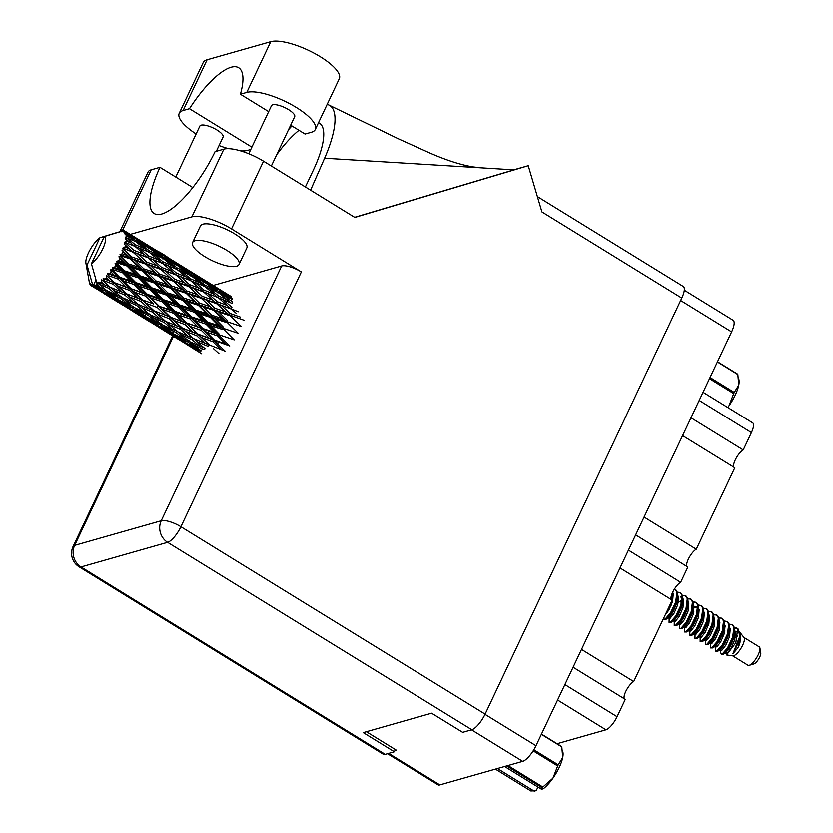 <?xml version="1.0" encoding="UTF-8"?>
<svg xmlns="http://www.w3.org/2000/svg" width="833" height="833" viewBox="0 0 833 833"><rect width="100%" height="100%" fill="white"/><g stroke="black" fill="none" stroke-linecap="round" stroke-linejoin="round"><path stroke-width="1.25" d="M684.31 290.196L733.134 320.278A15.921 5.081 121.6 0 1 731.613 331.888L535.983 745.754A15.921 5.081 121.6 0 1 522.687 761.383L439.845 784.936A15.921 5.081 121.6 0 1 437.96 784.811L387.532 753.74M394.894 750.7L396.435 750.252L366.416 731.759M573.094 667.243L625.291 699.408L617.097 716.744A13.359 4.259 121.6 0 1 605.945 729.843L557.09 743.744M581.517 649.417L633.715 681.581A10.527 3.363 -58.4 0 0 626.51 690.068A10.527 3.363 -58.4 0 0 624.365 698.835M620.023 567.971L672.221 600.135L633.715 681.581M628.446 550.144L680.644 582.309A10.527 3.363 -58.4 0 0 673.439 590.795A10.527 3.363 -58.4 0 0 671.283 599.562M635.662 534.88L687.86 567.044L680.644 582.309M644.086 517.054L696.284 549.218A10.527 3.363 -58.4 0 0 689.089 557.704A10.527 3.363 -58.4 0 0 686.933 566.461M682.591 435.607L734.789 467.761L696.284 549.218M691.015 417.781L743.213 449.945A10.527 3.363 -58.4 0 0 736.008 458.431A10.527 3.363 -58.4 0 0 733.852 467.188M703.062 392.291L752.688 422.862A13.359 4.259 121.6 0 1 751.408 432.598L743.213 449.945M732.613 655.821L747.951 665.275A10.787 3.436 -58.4 0 0 749.221 665.359A10.787 3.436 -58.4 0 0 749.263 665.348A10.787 3.436 -58.4 0 0 756.531 657.893A10.787 3.436 -58.4 0 0 759.915 648.053A10.787 3.436 -58.4 0 0 759.259 646.908L743.921 637.453M726.168 652.301L726.543 654.988L732.863 655.863A10.787 3.436 -58.4 0 0 733.686 655.779A10.787 3.436 -58.4 0 0 741.526 647.418A10.787 3.436 -58.4 0 0 744.077 637.672L739.496 631.81M726.543 654.988L735.841 642.795L737.736 628.478L734.446 627.27M723.221 654.269L722.201 654.113A15.66 4.998 -58.4 0 0 725.251 652.364L723.221 654.269L725.876 652.531L729.729 647.605L733.467 638.973L734.269 635.079L734.571 627.801L732.79 624.865L729.26 624.084M720.993 649.115L720.597 652.291L721.326 654.269M737.736 628.478L738.632 629.769L739.621 636.756L732.873 653.843L738.382 647.283L740.724 632.809M735.591 628.103L737.986 629.03M669.18 617.191L669.086 622.418L670.388 622.199L675.709 616.108L680.884 605.237L682.112 595.48L680.342 592.555L677.458 592.159M715.734 646.377L715.714 651.146L717.952 651.146L722.982 645.231L728.157 634.361L729.448 628.811L729.385 624.604L727.615 621.678L724.085 620.887M715.714 651.146L717.015 650.927L722.336 644.836L727.511 633.955L728.74 624.209L726.959 621.272M725.241 626.676L724.033 627.572M710.632 642.732L710.528 647.949L712.777 647.949L717.807 642.035L722.971 631.164L724.262 625.625L724.21 621.408L722.43 618.482L718.9 617.701M712.153 641.077L710.799 644.024M710.528 647.949L711.83 647.73L717.151 641.639L722.326 630.768L723.565 621.012L721.784 618.086M705.447 639.536L705.353 644.763L707.592 644.763L712.621 638.849L717.796 627.978L719.087 622.428L719.025 618.221L717.255 615.295L713.725 614.504M706.967 637.88L705.624 640.837M705.353 644.763L706.655 644.544L711.976 638.453L717.14 627.572L718.379 617.826L716.599 614.889M700.189 636.797L700.168 641.566L702.417 641.566L707.446 635.652L712.611 624.781L713.902 619.231L713.85 615.025L712.069 612.099L708.539 611.318M700.168 641.566L701.469 641.348L706.79 635.256L711.965 624.386L713.204 614.629L711.424 611.703M709.706 617.097L708.498 617.992M695.086 633.153L694.982 638.38L697.231 638.38L702.261 632.466L707.436 621.595L708.727 616.045L708.664 611.839L706.884 608.913L703.364 608.121M696.607 631.497L695.253 634.454M694.982 638.38L696.294 638.151L701.615 632.07L706.78 621.189L708.019 611.443L706.238 608.506M689.901 629.967L689.807 635.183L692.056 635.183L697.075 629.269L702.25 618.398L703.541 612.849L703.489 608.642L701.709 605.716L698.179 604.935M704.416 613.15L703.437 613.796M691.432 628.301L690.078 631.258M689.807 635.183L691.109 634.965L696.43 628.873L701.605 618.003L702.833 608.246L701.063 605.32M684.726 626.77L684.622 631.987L686.871 631.987L691.9 626.083L697.075 615.212L698.366 609.662L698.304 605.456L696.523 602.519L693.004 601.738M686.246 625.114L684.893 628.061M684.622 631.987L685.934 631.768L691.255 625.677L696.419 614.806L697.658 605.05L695.878 602.124M694.16 607.517L692.952 608.423M679.541 623.584L679.447 628.8L681.696 628.8L686.715 622.886L691.89 612.016L693.181 606.466L693.129 602.259L691.348 599.333L687.819 598.552M681.071 621.918L679.718 624.875M679.447 628.8L680.748 628.582L686.069 622.49L691.244 611.62L692.473 601.863L690.703 598.937M674.282 620.835L674.261 625.604L676.511 625.604L681.54 619.7L686.704 608.819L688.006 603.279L687.943 599.073L686.163 596.136L682.644 595.356M674.261 625.604L675.573 625.385L680.894 619.294L686.059 608.423L687.298 598.667L685.517 595.741M669.086 622.418L671.336 622.418L676.354 616.503L681.529 605.633L682.821 600.083L682.768 595.876L680.342 592.555M670.711 615.535L669.357 618.492M678.624 597.948L677.416 598.844M671.398 604.904L666.785 611.62M663.537 618.503L664.547 619.627L666.15 619.221L671.179 613.317L676.344 602.436L677.645 596.897L677.583 592.69L675.802 589.754L674.47 589.035M672.137 602.884L669.232 606.445M663.901 619.221L665.213 619.002L670.534 612.911L675.698 602.04L676.937 592.284L675.157 589.358M725.251 652.364L728.167 648.428L733.332 637.547L734.623 632.008M722.201 654.113L727.511 648.022L732.686 637.151L733.925 627.395L732.145 624.469M696.19 602.342L694.118 602.061M121.993 230.939L121.639 230.689A32.102 10.235 -58.4 0 0 121.139 230.814A32.102 10.235 -58.4 0 0 120.629 230.97L120.254 231.439M201.201 350.839L192.933 344.425L203.835 349.568L204.856 348.142L189.216 341.447L181.053 334.731L192.069 339.604L200.139 346.497M205.137 348.735L197.088 341.749L208.177 346.351L209.083 344.82L225.212 351.193L213.612 340.156L229.773 345.966L218.142 334.45L234.198 339.854L222.39 328.035L238.207 333.252L226.087 321.34L241.549 326.578L229.013 314.78L244.007 320.226M190.497 342.051L192.933 344.425M193.454 338.521L185.457 331.274L196.619 335.637L204.554 343.04L193.454 338.521M180.407 329.243L188.425 336.407L177.367 331.617L169.328 324.651L180.407 329.243L181.313 327.713L197.452 334.095L196.619 335.637M204.554 343.04L209.614 345.039L201.69 337.563L212.863 341.697L220.787 349.329M192.069 339.604L193.037 338.115L188.425 336.407M193.037 338.115L197.088 341.749M178.054 331.93L181.053 334.731M182.573 328.212L173.92 320.455L185.093 324.589L193.017 332.221L165.684 321.413L157.697 314.166L168.849 318.529L176.794 325.932M193.017 332.221L213.612 340.156L217.954 343.529M170.328 317.009L162.404 309.314L173.597 313.25L181.511 321.08L169.682 316.977L185.457 331.274M164.299 322.496L172.389 329.389L161.435 324.329L153.282 317.623L164.299 322.496L165.267 321.007L169.328 324.651M117.005 263.467L115.121 263.415L115.662 265.602L119.077 269.09L114.36 267.56L112.236 267.768L112.944 269.59L122.711 272.797L130.687 280.908L119.535 277.181L112.559 270.121L110.81 269.736L111.101 272.068L114.475 275.452L107.728 273.62L108.228 275.577L118.067 279.034L125.97 286.864L114.787 282.793L106.26 275.296L106.343 277.67L109.717 280.898L103.188 278.472L103.511 280.492L113.309 284.313L121.254 291.717L110.143 287.198L101.772 279.763L101.709 282.064L105.114 285.084L98.888 282.023L99.075 284.011L108.769 288.28L116.839 295.174L105.906 290.113L97.607 282.845L97.471 284.969A32.102 10.235 -58.4 0 0 97.471 284.969L100.96 287.76L96.347 285.5A32.102 10.235 -58.4 0 0 97.44 284.98L91.422 263.738A16.691 5.321 -58.4 0 0 102.834 248.692A16.691 5.321 -58.4 0 0 104.323 236.457L123.773 230.606A32.102 10.235 -58.4 0 1 124.513 230.835L123.253 231.522L125.21 231.241L143.234 242.351L125.377 231.376L123.867 232.022L125.939 231.991L130.229 234.833L126.366 232.709L124.815 233.636L126.71 233.636L134.769 237.915L144.682 244.829L135.373 240.164L126.783 233.917L125.085 234.646L126.98 235.031L131.104 238.103L127.064 236.208L125.262 237.27L135.456 241.424L144.963 248.838L135.238 244.663L127.012 237.988L125.169 238.717L130.781 242.809L126.574 241.091L124.575 242.184L134.956 246.318L144.057 254.148L133.936 250.337L126.054 243.34L124.117 243.986L129.292 248.64L124.919 247.068L122.784 248.078L133.29 252.305L142.016 260.427L131.531 256.856L123.971 249.65L121.993 250.119L126.731 255.252L122.212 253.753L120.004 254.586L121.17 255.918L130.573 258.99L138.965 267.258L128.178 263.79L120.889 256.502L118.932 256.731L119.744 258.688L123.253 262.208L118.619 260.729L116.412 261.291L117.349 262.895L126.97 265.966L135.113 274.234L124.096 270.704L117.005 263.467A32.102 10.235 -58.4 0 0 117.349 262.895M118.619 260.729A32.102 10.235 -58.4 0 0 119.744 258.688M120.889 256.502A32.102 10.235 -58.4 0 0 121.17 255.918M122.212 253.753A32.102 10.235 -58.4 0 0 123.107 251.743M123.971 249.65A32.102 10.235 -58.4 0 0 124.179 249.098M124.919 247.068A32.102 10.235 -58.4 0 0 125.523 245.225M126.574 241.091A32.102 10.235 -58.4 0 0 126.835 239.54M127.064 236.208A32.102 10.235 -58.4 0 0 126.98 235.031M126.366 232.709A32.102 10.235 -58.4 0 0 125.939 231.991M100.418 283.074A32.102 10.235 -58.4 0 0 101.709 282.064M104.968 279.097A32.102 10.235 -58.4 0 0 106.343 277.67M109.717 273.807A32.102 10.235 -58.4 0 0 111.101 272.068M112.559 270.121A32.102 10.235 -58.4 0 0 112.944 269.59M114.36 267.56A32.102 10.235 -58.4 0 0 115.662 265.602M157.333 307.481L165.246 315.103L154.095 310.824L146.15 303.347L157.333 307.481L158.083 305.95L174.243 311.75L173.597 313.25M154.823 311.115L185.842 323.048L185.093 324.589M181.511 321.08L218.142 334.45L213.987 332.232L202.846 328.504L194.891 320.466L206.022 324.12L213.987 332.232M168.849 318.529L169.682 316.977L165.246 315.103M158.822 305.773L150.898 297.891L162.071 301.681L169.994 309.657L158.083 305.95L173.92 320.455M152.647 312.136L160.644 319.299L149.617 314.52L141.548 307.533L152.647 312.136L153.564 310.615L157.697 314.166M145.817 296.142L153.741 303.972L142.547 299.89L134.644 292.206L145.817 296.142L146.473 294.643L162.612 300.234L162.071 301.681M169.994 309.657L174.243 311.75L222.39 328.035L218.413 325.557L207.407 322.038L199.316 313.791L210.28 317.3L218.413 325.557M142.547 299.89L153.741 303.972M147.295 294.278L139.371 286.26L150.471 289.894L158.457 298.016L147.295 294.278L146.473 294.643L162.404 309.314M127.032 293.997L118.38 286.229L129.563 290.373L137.476 297.995L125.793 293.497L141.902 299.87L146.15 303.347M134.3 284.574L142.235 292.55L131.052 288.666L123.128 280.783L134.3 284.574L134.842 283.126L150.898 288.53L150.471 289.894M158.457 298.016L162.612 300.234L226.087 321.34L222.265 318.581L211.488 315.113L203.169 306.815L213.883 310.324L222.265 318.581M131.052 288.666L146.473 294.643L142.235 292.55M135.748 282.574L127.741 274.421L138.799 277.983L146.837 286.188L135.748 282.574L134.842 283.126L146.473 294.643L150.898 297.891M114.787 282.793L130.312 288.843L134.644 292.206M146.837 286.188L150.898 288.53L229.013 314.78L225.316 311.75L214.831 308.179L206.22 299.984L216.601 303.629L225.316 311.75M119.535 277.181L118.713 277.535L134.842 283.126L130.687 280.908M124.096 270.704L123.138 271.433L134.842 283.126L139.371 286.26M107.728 273.62L118.713 277.535L123.128 280.783M112.236 267.768L139.09 276.723L138.799 277.983M135.113 274.234L139.09 276.723L201.242 297.673L238.384 311.729M122.711 272.797L123.138 271.433L119.077 269.09M115.121 263.415L123.138 271.433L127.741 274.421M188.008 342.019L196.307 348.34L185.634 342.696L177.21 336.574L188.008 342.019L189.049 340.676M198.046 351.214L189.476 345.403L200.118 351.141L201.169 349.912M188.185 344.071L189.476 345.403M199.066 349.214L196.307 348.34M176.065 332.461L184.26 339.083L173.431 333.721L165.173 327.317L176.065 332.461L177.075 331.034L172.389 329.389M187.685 340.208L184.26 339.083M175.326 334.679L177.21 336.574M162.727 324.943L165.173 327.317M165.267 321.007L160.644 319.299M150.294 314.822L153.282 317.623M141.069 301.411L149.034 308.835L137.903 304.295L129.938 297.069L141.069 301.411L141.902 299.87L137.476 297.995M129.563 290.373L130.312 288.843L153.564 310.615L149.034 308.835M136.529 305.378L144.619 312.292L133.665 307.221L125.523 300.526L136.529 305.378L137.487 303.889L141.548 307.533M124.877 295.028L132.874 302.192L121.847 297.412L113.777 290.425L124.877 295.028L125.793 293.497L129.938 297.069M118.067 279.034L118.713 277.535L130.312 288.843L125.97 286.864M103.188 278.472L114.152 282.762L118.38 286.229M110.81 269.736L118.713 277.535L114.475 275.452M172.348 334.033L180.813 340.062L161.717 328.296L172.348 334.033L173.399 332.794M184.687 342.727L193.298 348.444L174.201 336.678L184.687 342.727L185.738 341.624M187.602 345.049L197.431 350.808M194.401 348.777L193.298 348.444M173.524 335.97L174.201 336.678M182.812 340.676L180.813 340.062M160.238 324.912L168.547 331.232L157.864 325.588L149.451 319.466L160.238 324.912L161.279 323.568M171.306 332.107L168.547 331.232M160.415 326.963L161.717 328.296M148.316 315.353L156.489 321.965L145.671 316.623L137.393 310.199L148.316 315.353L149.326 313.926L144.619 312.292M159.905 323.1L156.489 321.965M147.566 317.581L149.451 319.466M134.946 307.825L137.393 310.199M137.487 303.889L132.874 302.192M122.534 297.714L125.523 300.526M113.309 284.313L114.152 282.762L125.793 293.497L121.254 291.717M108.769 288.28L109.737 286.791L113.777 290.425M106.26 275.296L114.152 282.762L109.717 280.898M156.916 325.62L165.538 331.347L146.431 319.57L156.916 325.62L157.968 324.506M159.842 327.942L178.293 339.291M166.642 331.669L165.538 331.347M144.588 316.936L153.033 322.944L133.946 311.188L144.588 316.936L145.64 315.697M155.042 323.568L153.033 322.944M145.765 318.872L146.431 319.57M132.457 307.794L140.787 314.124L130.083 308.47L121.691 302.358L132.457 307.794L133.499 306.45M143.547 314.999L140.787 314.124M132.634 309.845L133.946 311.188M120.546 298.245L128.719 304.857L117.901 299.516L109.623 293.091L120.546 298.245L121.556 296.819L116.839 295.174M132.135 305.982L128.719 304.857M119.806 300.474L121.691 302.358M107.186 290.717L109.623 293.091M109.737 286.791L105.114 285.084M132.062 310.824L150.502 322.184M129.146 308.502L137.768 314.239L118.671 302.473L129.146 308.502L130.187 307.398M138.872 314.572L137.768 314.239M116.818 299.818L125.273 305.846L106.166 294.07L116.818 299.818L117.87 298.589M127.272 306.45L125.273 305.846M118.005 301.765L118.671 302.473M104.708 290.696L113.007 297.017L102.324 291.373L94.931 286A32.102 10.235 -58.4 0 0 95.212 285.917L104.708 290.696L105.739 289.353M115.766 297.891L113.007 297.017M104.864 292.737L106.166 294.07M104.375 288.884L100.96 287.76M96.347 285.5L96.264 284.636L95.212 285.917M104.292 293.716L122.743 305.076M101.387 291.404L109.998 297.121L91.953 286.031A32.102 10.235 -58.4 0 0 92.161 286.104L101.387 291.404L102.428 290.29M111.101 297.454L109.998 297.121M94.931 286L94.952 285.011L93.9 286.198L97.513 288.739L93.015 286.229L95.993 279.971M123.211 230.71L122.774 231.397M122.888 230.533A32.102 10.235 -58.4 0 0 122.638 230.543L122.336 230.866M121.639 230.689L121.587 231.699M119.765 231.584L119.577 232.272M119.473 231.439A32.102 10.235 -58.4 0 0 119.15 231.595L118.369 232.646M92.161 286.104L92.067 284.417L93.015 286.229A32.102 10.235 -58.4 0 0 93.036 286.229A32.102 10.235 -58.4 0 0 93.9 286.198M99.512 289.353L97.513 288.739M91.953 286.031L91.286 284.188L91.224 285.688L94.993 287.968M93.036 286.229L87.017 264.998L99.918 237.707A16.691 5.321 -58.4 0 0 89.86 250.119A16.691 5.321 -58.4 0 0 85.903 263.166A16.691 5.321 -58.4 0 0 87.017 264.998M99.918 237.707L117.37 232.376M117.911 232.272L117.245 232.261M91.224 285.688A32.102 10.235 -58.4 0 1 90.63 285.209L89.974 283.116L90.11 284.542A32.102 10.235 -58.4 0 1 89.995 284.334L89.61 283.459A32.102 10.235 -58.4 0 1 89.35 282.502L85.903 263.166M230.231 295.923L225.878 293.268M206.813 281.721L226.534 293.674L198.119 276.171M231.574 299.807L232.178 298.329L222.192 291.498L231.178 296.631M220.693 291.029L222.192 291.498M227.086 294.257L226.534 293.674M217.621 288.468L217.142 289.874M179.053 264.623L198.775 276.577L170.359 259.063M203.398 279.513L213.529 286.156L204.397 281.221L194.433 274.401L203.398 279.513M218.079 289.238L227.982 296.152L218.683 291.488L208.885 284.386L218.079 289.238M228.263 300.161L218.548 295.986L209.166 288.405L218.767 292.747L231.845 303.66L232.636 302.119L223.067 294.767L232.449 299.349M220.079 293.757L223.067 294.767M229.825 298.047L227.982 296.152M218.683 291.488L217.986 293.018M206.594 283.636L208.885 284.386M214.768 287.458L213.529 286.156M204.397 281.221L203.804 282.699M192.923 273.922L194.433 274.401M199.326 277.15L198.775 276.577M189.851 271.36L189.372 272.766M151.294 247.516L171.015 259.469L142.578 241.945M175.648 262.416L185.749 269.049L176.648 264.123L166.652 257.282L175.648 262.416M190.309 272.131L200.222 279.045L190.903 274.38L181.125 267.278L190.309 272.131M204.679 282.241L214.404 289.426L204.866 285.011L195.307 277.67L204.679 282.241M240.362 317.081L230.043 313.395L221.266 305.305L231.449 309.074L230.97 308.762L231.918 307.252L222.744 299.474L232.542 303.587M227.357 305.472L217.236 301.671L208.26 293.716L218.267 297.652L230.97 308.762L236.041 310.824M218.548 295.986L217.673 297.527L222.744 299.474M205.522 287.093L209.166 288.405M216.778 291.831L214.404 289.426M204.866 285.011L204.075 286.552L200.503 283.064L190.778 278.878L181.396 271.287L190.996 275.64L200.503 283.064M192.308 276.65L195.307 277.67M202.055 280.94L200.222 279.045M190.903 274.38L190.205 275.9M178.835 266.539L181.125 267.278M186.998 270.35L185.749 269.049M176.648 264.123L176.055 265.592M165.142 256.814L166.652 257.282M171.556 260.052L171.015 259.469M162.081 254.242L161.592 255.648M125.169 231.241L124.513 230.835M147.878 245.308L157.989 251.941L148.878 247.005L138.882 240.175L147.878 245.308M162.529 255.013L172.462 261.937L163.133 257.272L153.366 250.171L162.529 255.013M176.919 265.144L186.623 272.318L177.106 267.903L167.527 260.552L176.919 265.144M204.762 286.479L214.081 294.132L204.137 290.134L194.984 282.366L204.762 286.479M231.449 309.074L236.364 313.458M230.043 313.395L229.242 315.457L218.704 311.917L227.138 320.174L226.055 322.35L215.226 318.872L223.4 327.15L222.088 329.306L211.051 325.755L219.048 333.898L217.6 335.886L225.545 343.883L214.352 339.989L206.438 332.117L217.6 335.886M217.236 301.671L216.247 303.129L221.266 305.305M204.137 290.134L203.2 291.654L211.644 295.028M203.679 291.966L212.592 299.963L202.273 296.288L193.495 288.197L208.26 293.716M217.673 297.527L214.081 294.132M190.778 278.878L189.903 280.419L194.984 282.366M177.762 269.986L181.396 271.287M188.997 274.713L186.623 272.318M177.106 267.903L176.315 269.455L172.743 265.956L162.997 261.76L153.647 254.19L163.216 258.522L172.743 265.956M164.528 259.532L167.527 260.552M174.295 263.832L172.462 261.937M163.133 257.272L162.435 258.792M151.075 249.431L153.366 250.171M159.228 253.242L157.989 251.941M148.878 247.005L148.284 248.484M137.372 239.706L138.882 240.175M143.786 242.934L143.234 242.351M134.321 237.145L133.832 238.55M91.422 263.738L104.323 236.457M149.149 248.036L158.853 255.21L149.336 250.795L139.757 243.444L149.149 248.036M177.012 269.382L186.3 277.014L176.388 273.037L167.214 265.248L177.012 269.382M190.486 280.534L199.597 288.374L189.466 284.553L180.49 276.608L190.486 280.534M214.831 308.179L213.789 309.47L218.704 311.917M216.601 303.629L212.592 299.963M202.273 296.288L201.242 297.673L206.22 299.984M189.466 284.553L188.477 286.021L203.2 291.654L199.597 288.374M188.831 286.521L197.556 294.643L187.061 291.071L178.449 282.876L193.495 288.197M176.388 273.037L175.451 274.546L183.885 277.92M175.919 274.859L184.822 282.856L174.513 279.18L165.725 271.089L180.49 276.608M189.903 280.419L186.3 277.014M162.997 261.76L162.123 263.301L167.214 265.248M150.002 252.878L153.647 254.19M161.227 257.605L158.853 255.21M149.336 250.795L148.545 252.337L144.963 248.838M136.768 242.424L139.757 243.444M146.525 246.724L144.682 244.829M135.373 240.164L134.675 241.685M131.468 236.135L130.229 234.833M149.242 252.274L158.541 259.906L148.618 255.929L139.444 248.14L149.242 252.274M162.716 263.426L171.827 271.266L161.696 267.445L152.731 259.5L162.716 263.426M201.471 298.349L210.031 306.575L199.368 303.056L190.934 294.809L201.471 298.349L197.556 294.643M211.488 315.113L210.447 316.155L215.226 318.872M213.883 310.324L213.789 309.47L210.031 306.575M199.368 303.056L198.316 304.232L203.169 306.815M187.061 291.071L186.019 292.362L190.934 294.809M174.513 279.18L173.483 280.565L188.477 286.021L184.822 282.856M173.712 281.252L182.25 289.457L171.619 285.958L163.164 277.691L173.712 281.252L173.483 280.565L178.449 282.876M161.696 267.445L160.696 268.903L175.451 274.546L171.827 271.266M161.05 269.403L169.786 277.535L159.29 273.953L150.69 265.769L165.725 271.089M148.618 255.929L147.68 257.439L156.135 260.823M148.149 257.751L157.052 265.748L146.743 262.072L137.955 253.982L152.731 259.5M162.123 263.301L158.541 259.906M135.238 244.663L134.363 246.204L139.444 248.14M133.467 240.498L131.104 238.103M186.113 293.206L194.506 301.484L183.718 298.006L175.409 289.707L186.113 293.206L186.019 292.362L182.25 289.457M198.285 305.242L206.553 313.531L195.63 310.043L187.456 301.765L198.285 305.242L198.316 304.232L194.506 301.484M207.407 322.038L206.438 322.756L211.051 325.755M210.28 317.3L210.447 316.155L206.553 313.531M195.63 310.043L194.62 310.928L199.316 313.791M183.718 298.006L182.677 299.037L187.456 301.765M171.619 285.958L170.567 287.135L175.409 289.707M159.29 273.953L158.239 275.244L173.483 280.565L169.786 277.535M158.332 276.098L166.746 284.376L155.938 280.888L147.649 272.61L158.332 276.098L158.239 275.244L163.164 277.691M146.743 262.072L145.713 263.457L160.696 268.903L157.052 265.748M145.942 264.144L154.49 272.349L143.849 268.851L135.394 260.583L145.942 264.144L145.713 263.457L150.69 265.769M133.936 250.337L132.936 251.805L147.68 257.439L144.057 254.148M133.29 252.305L137.955 253.982M124.575 242.184L128.355 243.705M134.363 246.204L130.781 242.809M170.526 288.135L178.772 296.423L167.87 292.935L159.686 284.657L170.526 288.135L170.567 287.135L166.746 284.376M182.51 300.182L190.653 308.46L179.636 304.92L171.546 296.683L182.51 300.182L182.677 299.037L178.772 296.423M194.318 312.198L202.377 320.413L191.267 316.79L183.281 308.647L194.318 312.198L194.62 310.928L190.653 308.46M214.352 339.989L198.098 334.116L190.174 326.421L201.367 330.368L209.27 338.177M202.846 328.504L202.013 328.868L206.438 332.117M206.022 324.12L206.438 322.756L202.377 320.413M191.267 316.79L190.372 317.331L194.891 320.466M179.636 304.92L178.668 305.649L183.281 308.647M167.87 292.935L166.86 293.83L171.546 296.683M155.938 280.888L154.896 281.929L159.686 284.657M143.849 268.851L142.797 270.027L158.239 275.244L154.49 272.349M142.755 271.027L151.012 279.315L140.1 275.827L131.916 267.549L142.755 271.027L142.797 270.027L147.649 272.61M131.531 256.856L130.479 258.147L145.713 263.457L142.016 260.427M130.573 258.99L130.479 258.147L135.394 260.583M122.784 248.078L132.936 251.805L129.292 248.64M154.73 283.074L162.893 291.352L151.856 287.812L143.797 279.586L154.73 283.074L154.896 281.929L151.012 279.315M166.569 295.09L174.607 303.295L163.518 299.693L155.511 291.529L166.569 295.09L166.86 293.83L162.893 291.352M178.252 307.013L186.228 315.124L175.076 311.396L167.121 303.358L178.252 307.013L178.668 305.649L174.607 303.295M189.83 318.779L197.775 326.775L186.582 322.881L178.678 315.009L189.83 318.779L190.372 317.331L186.228 315.124M210.333 345.32L209.614 345.039M213.238 348.392L218.975 353.629M212.863 341.697L213.612 340.156L202.013 328.868L197.775 326.775M201.69 337.563L198.098 334.116M201.367 330.368L202.013 328.868L142.797 270.027L138.965 267.258M190.174 326.421L185.842 323.048L186.582 322.881M178.678 315.009L174.243 311.75L175.076 311.396M167.121 303.358L162.612 300.234L163.518 299.693M155.511 291.529L150.898 288.53L151.856 287.812M143.797 279.586L139.09 276.723L140.1 275.827M131.916 267.549L127.137 264.821L142.797 270.027L126.731 255.252M118.932 256.731L127.137 264.821L128.178 263.79M120.004 254.586L130.479 258.147L121.993 250.119M123.253 262.208L127.137 264.821L174.243 311.75L209.083 344.82M116.412 261.291L127.137 264.821L126.97 265.966M671.159 599.281L672.564 592.544M749.263 665.348L753.917 663.953A6.935 2.207 -58.4 0 0 753.917 663.953A6.935 2.207 -58.4 0 0 758.592 659.163A6.935 2.207 -58.4 0 0 760.768 652.833L759.915 648.053M726.095 652.76L726.272 653.572L727.167 653.322L731.02 648.407L734.758 639.765L735.435 631.997L734.748 630.435M724.366 633.465L721.919 635.985M714.62 646.387L716.807 646.939L720.66 642.024L724.398 633.382L725.074 625.614L724.387 624.052M705.374 639.994L705.551 640.806L706.446 640.556L710.299 635.641L714.037 626.999L714.714 619.231L714.027 617.67M709.664 616.743L708.591 617.17M695.003 633.611L695.191 634.423L696.086 634.173L699.939 629.259L703.677 620.616L704.343 612.849L703.666 611.287M683.539 627.239L685.726 627.79L689.578 622.876L693.316 614.233L693.983 606.466L693.306 604.904M673.179 620.856L675.365 621.408L679.218 616.493L682.956 607.851L683.622 600.083L682.945 598.521M678.572 597.594L677.51 598.021M665.275 614.816L668.857 610.11L672.595 601.468L673.262 593.7L672.689 592.284M737.778 635.818L733.436 639.057M724.97 631.039L723.075 632.674M712.777 647.949L715.516 646.148L719.368 641.223L723.106 632.591L724.262 625.625M704.197 639.963L705.551 640.806M702.417 641.566L705.155 639.754L709.008 634.84L712.736 626.208L713.902 619.231M709.424 615.681L708.748 615.826M692.056 635.183L694.795 633.372L698.648 628.457L702.375 619.825L703.541 612.849M693.889 611.891L691.994 613.525M681.696 628.8L684.424 626.989L688.277 622.074L692.015 613.432L693.181 606.466M671.336 622.418L674.064 620.606L677.916 615.691L681.654 607.049L682.821 600.083M682.248 598.979L680.78 596.907M678.343 596.522L677.666 596.678M671.554 599.729L672.46 593.7M738.382 647.283L739.933 642.961L740.61 635.194L739.725 633.372M735.56 632.695L734.498 633.122M720.909 649.563L721.097 650.375L721.992 650.136L725.845 645.221L729.573 636.579L730.249 628.811L729.573 627.249M725.199 626.312L724.137 626.739M710.549 643.18L710.736 643.992L711.632 643.753L715.474 638.828L719.212 630.196L719.889 622.428L719.212 620.866M708.831 623.896L706.384 626.406M699.074 636.808L701.261 637.37L705.114 632.445L708.852 623.813L709.529 616.045L708.852 614.483M704.479 613.546L703.406 613.973M689.828 630.414L690.016 631.227L690.901 630.977L694.753 626.062L698.491 617.43L699.168 609.662L698.481 608.1M696.919 606.965L693.046 607.59M679.468 624.032L679.645 624.844L680.54 624.594L684.393 619.679L688.131 611.047L688.808 603.279L688.12 601.718M681.852 601.634L680.936 602.186M669.107 617.649L669.284 618.461L670.18 618.211L674.032 613.296L677.77 604.654L678.447 596.897L677.76 595.335M732.873 653.843L738.642 642.16L739.621 636.756M738.59 632.778L737.767 632.018L734.654 631.789M717.952 651.146L720.691 649.334L724.543 644.419L728.281 635.777L729.448 628.811M724.97 625.25L724.293 625.406M707.592 644.763L710.33 642.951L714.183 638.036L717.921 629.394L719.087 622.428M697.231 638.38L699.97 636.568L703.823 631.653L707.561 623.011L708.727 616.045M704.249 612.484L703.573 612.63M686.871 631.987L689.609 630.185L693.462 625.271L697.2 616.628L698.366 609.662M697.783 608.548L696.326 606.476L693.212 606.247M678.301 624L679.645 624.844M676.511 625.604L679.249 623.802L683.102 618.888L686.84 610.245L687.746 604.935M682.123 600.104L678.343 602.311M666.15 619.221L668.889 617.42L672.741 612.494L676.479 603.863L677.375 598.552M124.117 243.986L158.239 275.244L218.142 334.45M152.626 261.749L186.019 292.362L222.39 328.035M180.386 278.847L226.087 321.34M208.146 295.944L229.013 314.78M101.772 279.763L108.738 285.927M125.793 293.497L136.487 303.035M153.564 310.615L164.247 320.132M181.313 327.713L192.027 337.25M507.963 765.569L542.866 787.06A27.354 8.726 121.6 0 1 542.096 787.779L541.617 789.309L504.611 766.516M542.096 787.779L506.651 765.933M537.951 787.06L536.202 790.767L530.86 790.975L495.416 769.13M541.617 789.309L543.366 788.726A24.011 7.664 121.6 0 0 552.966 778.178L557.683 765.985L533.162 750.866M542.866 787.06L552.966 778.178A24.011 7.664 121.6 0 0 562.723 757.551L561.817 746.951L541.367 734.352M533.818 749.794L558.225 764.84L562.723 757.551A24.011 7.664 121.6 0 0 562.983 752.511L562.598 750.356M558.225 764.84A27.354 8.726 121.6 0 1 557.683 765.985M541.481 734.123L561.598 746.524A27.354 8.726 121.6 0 1 561.817 746.951M497.457 768.557L534.453 791.35M738.621 377.963L739.006 380.119A24.011 7.664 121.6 0 1 738.746 385.158L737.851 374.558L717.4 361.959M717.505 361.73L737.621 374.132A27.354 8.726 121.6 0 1 737.851 374.558M727.709 407.472L729 405.786A24.011 7.664 121.6 0 1 727.761 407.504M710.039 377.526L734.258 392.447L738.746 385.158A24.011 7.664 121.6 0 1 729 405.786L733.717 393.593L709.497 378.671M734.258 392.447A27.354 8.726 121.6 0 1 733.717 393.593M250.764 149.482L247.755 150.336A40.067 12.485 25.3 0 1 240.581 150.846M228.586 148.659A40.067 12.485 25.3 0 1 219.058 145.525M226.815 250.337A25.677 8.007 -154.7 0 0 192.59 242.497A25.677 8.007 -154.7 0 0 204.783 256.606A25.677 8.007 -154.7 0 0 239.019 264.446A25.677 8.007 -154.7 0 0 226.815 250.337M239.019 264.446L246.839 247.901A25.677 8.007 -154.7 0 0 234.635 233.792A25.677 8.007 -154.7 0 0 200.409 225.951L192.59 242.497M168.245 257.741A25.677 8.007 -154.7 0 0 163.039 254.159A25.677 8.007 -154.7 0 0 157.052 250.837M175.763 177.023L199.847 126.054A12.839 3.998 25.3 0 1 216.965 129.979A12.839 3.998 25.3 0 1 223.067 137.029L216.341 151.262M248.755 153.72L271.454 105.697A12.839 3.998 25.3 0 1 288.572 109.612A12.839 3.998 25.3 0 1 294.674 116.672L271.36 165.986M251.868 147.139L189.466 108.686L183.104 110.497L207.084 59.757L270.756 41.65A40.067 12.485 25.3 0 1 314.51 53.364A40.067 12.485 25.3 0 1 339.302 78.687L315.322 129.427A40.067 12.485 25.3 0 1 311.427 132.228L305.065 134.03L290.665 125.158M196.119 133.957A40.067 12.485 25.3 0 1 179.21 113.298A40.067 12.485 25.3 0 1 183.104 110.497M231.522 228.898L301.359 271.922L180.907 526.727L485.108 714.152L681.79 298.079L541.908 211.905L528.247 165.684L354.837 217.423L263.54 161.175L231.522 228.898A32.102 10.006 -154.7 0 0 191.85 216.851L223.858 149.128A32.102 10.006 25.3 0 1 263.54 161.175M130.302 234.354L191.85 216.851M213.196 285.427L281.679 265.946A15.921 4.967 25.3 0 1 301.359 271.922M119.91 231.543L148.035 172.046A32.102 10.006 25.3 0 1 151.158 169.807L159.967 167.298L192.767 187.498M354.66 217.309L513.93 169.828L324.61 158.197A79.614 25.396 -58.4 0 0 329.129 105.104A79.614 25.396 -58.4 0 0 327.15 104.406M513.711 169.817L528.247 165.684M159.967 167.298A64.203 20.481 -58.4 0 0 154.147 213.467A64.203 20.481 -58.4 0 0 215.049 151.637L223.858 149.128M485.108 714.152A15.921 5.081 121.6 0 1 471.811 729.77L167.61 542.345L81.03 566.971L385.231 754.396L394.373 751.803L395.404 749.617M394.373 751.803L363.292 732.644L431.588 713.225L462.669 732.374L471.811 729.77M537.379 196.557L683.31 286.469A15.921 5.081 121.6 0 1 681.79 298.079M385.231 754.396A15.921 5.081 121.6 0 1 383.347 754.281L79.145 566.846A15.921 5.081 121.6 0 0 81.03 566.971A15.921 14.255 -105.9 0 1 74.647 545.376L161.227 520.76L281.679 265.946M310.594 190.163L324.61 158.197M291.914 125.929A79.614 25.396 -58.4 0 0 288.52 129.688M276.639 154.813A64.203 20.481 121.6 0 1 298.953 130.271M318.498 122.701A64.203 20.481 121.6 0 1 319.518 123.211A64.203 20.481 121.6 0 1 313.375 170.047L305.388 186.956M268.663 111.601L240.414 94.202L246.776 92.39A40.067 12.485 25.3 0 1 290.53 104.104A40.067 12.485 25.3 0 1 315.322 129.427M240.414 94.202A64.203 20.481 -58.4 0 0 238.707 67.744A64.203 20.481 -58.4 0 0 189.466 108.686M179.21 113.298L203.19 62.558A40.067 12.485 25.3 0 1 207.084 59.757M439.845 784.936L388.688 753.417M522.687 761.383L471.53 729.854M731.613 331.888L680.644 300.494M535.983 745.754L485.014 714.36M557.589 700.053L605.945 729.843M564.899 684.591L617.097 716.744M699.21 400.444L751.408 432.598M173.451 336.355L74.647 545.376A15.921 4.967 -154.7 0 0 73.096 546.49A15.921 15.921 0 0 0 79.145 566.846M151.158 169.807L122.284 230.876M180.907 526.727A15.921 4.967 -154.7 0 0 161.227 520.76A15.921 14.255 -105.9 0 0 167.61 542.345A15.921 5.081 -58.4 0 0 180.907 526.727M246.776 92.39L270.756 41.65M201.773 353.796L191.923 347.725M173.993 336.688L164.163 330.628M146.223 319.58L136.393 313.52M118.473 302.473L108.623 296.402M203.044 279.17L202.461 278.816M175.284 262.072L174.701 261.708M147.514 244.964L146.931 244.6M726.272 653.572L724.981 652.77M695.191 634.423L693.899 633.621M721.097 650.375L719.795 649.584M710.736 643.992L709.435 643.201M690.016 631.227L688.714 630.425M669.284 618.461L667.993 617.659M687.641 606.351L688.006 603.279M677.281 599.968L677.645 596.897M124.398 244.236L125.283 245.017M329.129 105.104L398.549 138.861L429.901 153.022C445.915 160.04 460.139 164.653 472.592 166.85L481.464 167.839M172.66 335.866L73.096 546.49"/></g></svg>
